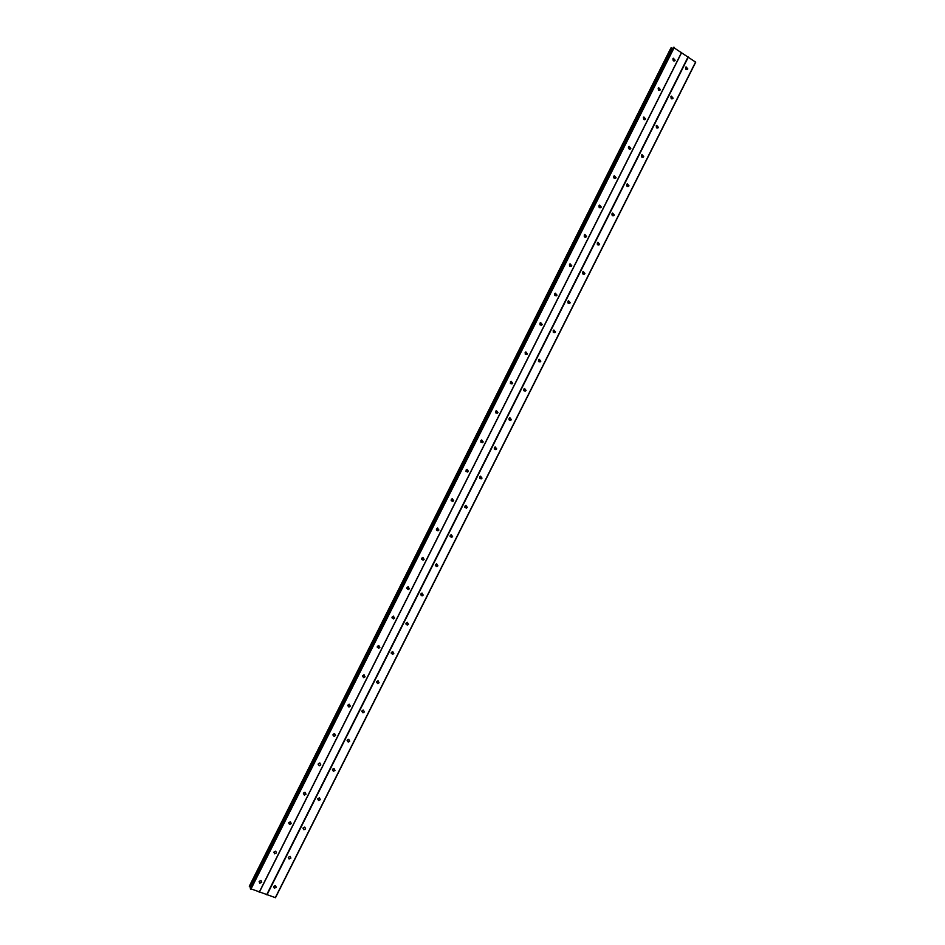 <?xml version="1.0" encoding="UTF-8"?>
<svg xmlns="http://www.w3.org/2000/svg" width="945" height="945" viewBox="0 0 945 945"><rect width="100%" height="100%" fill="white"/><g stroke="black" fill="none" stroke-linecap="round" stroke-linejoin="round"><path stroke-width="1.42" d="M273.66 886.469L275.538 885.619L276.188 887.355L274.31 888.194L273.66 886.469M288.379 857.221L290.174 856.359L290.895 858.119L289.087 858.981L288.379 857.221M303.085 827.974L304.798 827.099L305.589 828.895L303.877 829.757L303.085 827.974M304.739 827.088L303.026 828.127M317.803 798.714L319.422 797.84L320.296 799.659L318.654 800.533L317.803 798.714M319.434 797.84L317.697 798.962M332.51 769.466L334.058 768.592L334.991 770.435L333.443 771.309L332.51 769.466M334.117 768.592L332.392 769.809M347.228 740.218L348.681 739.333L349.697 741.199L348.221 742.073L347.228 740.218M348.799 739.344L347.087 740.656M361.935 710.959L363.317 710.097L364.392 711.975L363.01 712.837L361.935 710.959M363.471 710.097L361.781 711.502M376.653 681.711L377.953 680.849L379.099 682.739L377.776 683.601L376.653 681.711M378.142 680.849L376.488 682.349M391.36 652.463L392.6 651.601L393.793 653.515L392.553 654.365L391.36 652.463M392.801 651.601L391.206 653.196M406.078 623.204L407.236 622.365L408.5 624.279L407.319 625.129L406.078 623.204M407.449 622.353L405.925 624.043M420.785 593.956L421.895 593.129L423.195 595.055L422.084 595.882L420.785 593.956M422.096 593.117L420.655 594.877M435.503 564.697L436.543 563.893L437.901 565.831L436.85 566.634L435.503 564.697M436.744 563.87L435.385 565.724M450.21 535.449L451.202 534.657L452.596 536.595L451.604 537.386L450.21 535.449M451.379 534.622L450.115 536.559M464.928 506.201L465.861 505.421L467.303 507.37L466.357 508.138L464.928 506.201M466.015 505.386L464.857 507.394M479.635 476.941L480.521 476.185L481.997 478.135L481.111 478.902L479.635 476.941M480.639 476.162L479.599 478.229M494.341 447.694L495.192 446.95L496.704 448.91L495.853 449.655L494.341 447.694M495.263 446.926L494.353 449.052M509.06 418.446L509.851 417.725L511.399 419.674L510.595 420.407L509.06 418.446M509.898 417.702L509.095 419.875L510.595 420.407M523.766 389.186L524.534 388.489L526.105 390.45L525.337 391.159L523.766 389.186M524.522 388.489L523.837 390.687L525.337 391.159M538.485 359.939L539.205 359.254L540.8 361.214L540.079 361.911L538.485 359.939M539.146 359.277L538.591 361.498M553.191 330.691L553.876 330.018L555.506 331.99L554.809 332.664L553.191 330.691M553.77 330.077L553.333 332.297M567.91 301.431L568.559 300.782L570.201 302.754L569.552 303.416L567.91 301.431M568.406 300.876L568.075 303.097M582.616 272.184L583.242 271.546L584.908 273.53L584.282 274.168L582.616 272.184M583.041 271.676L582.817 273.896M597.334 242.936L597.925 242.31L599.602 244.306L599.012 244.92L597.334 242.936M597.677 242.487L597.559 244.684M612.041 213.676L612.62 213.074L614.309 215.07L613.73 215.684L612.041 213.676M612.313 213.298L612.289 215.46M626.759 184.429L627.303 183.838L629.004 185.846L628.46 186.437L626.759 184.429M626.96 184.121L627.019 186.236M641.466 155.181L641.998 154.602L643.71 156.61L643.179 157.189L641.466 155.181M641.608 154.945L641.738 157.012M656.184 125.921L656.68 125.366L658.417 127.386L657.897 127.953L656.184 125.921M656.267 125.779L656.456 127.776M670.891 96.673L671.375 96.118L673.112 98.15L672.627 98.705L670.891 96.673M670.926 96.614L671.174 98.54M685.609 67.426L686.07 66.882L687.818 68.926L687.346 69.469L685.609 67.426L685.881 69.304M259.166 881.437L261.068 880.575L261.718 882.323L259.816 883.162L259.166 881.437M273.944 852.047L275.751 851.185L276.483 852.957L274.676 853.819L273.944 852.047M275.68 851.173L273.92 852.118M288.721 822.67L290.446 821.796L291.249 823.603L289.524 824.477L288.721 822.67M290.434 821.796L288.65 822.835L289.524 824.477M303.499 793.292L305.129 792.418L306.015 794.249L304.385 795.123L303.499 793.292M305.2 792.43L303.404 793.552M318.276 763.914L319.823 763.028L320.78 764.883L319.233 765.769L318.276 763.914M319.942 763.052L318.146 764.269M333.053 734.537L334.518 733.651L335.546 735.529L334.081 736.403L333.053 734.537M334.684 733.674L332.912 734.986M347.831 705.147L349.213 704.285L350.311 706.175L348.929 707.049L347.831 705.147M349.426 704.297L347.677 705.702M362.608 675.769L363.908 674.907L365.077 676.809L363.766 677.683L362.608 675.769M364.156 674.919L362.455 676.431M377.386 646.392L378.614 645.541L379.843 647.455L378.602 648.305L377.386 646.392M378.874 645.541L377.232 647.148M392.163 617.014L393.321 616.175L394.608 618.101L393.439 618.94L392.163 617.014M393.592 616.164L392.01 617.865M406.941 587.636L408.027 586.81L409.374 588.747L408.275 589.562L406.941 587.636M408.299 586.786L406.811 588.581M421.718 558.247L422.746 557.444L424.14 559.381L423.1 560.196L421.718 558.247M423.006 557.42L421.6 559.298M436.495 528.869L437.464 528.078L438.905 530.027L437.925 530.818L436.495 528.869M437.7 528.042L436.413 530.015M451.273 499.492L452.183 498.724L453.671 500.673L452.738 501.441L451.273 499.492M452.395 498.676L451.214 500.72M466.039 470.114L466.913 469.358L468.436 471.307L467.551 472.063L466.039 470.114M467.09 469.311L466.027 471.425M480.816 440.736L481.643 439.992L483.202 441.953L482.363 442.697L480.816 440.736M481.773 439.957L480.84 442.13M495.593 411.347L496.385 410.638L497.956 412.599L497.176 413.319L495.593 411.347M496.468 410.603L495.652 412.823M510.371 381.969L511.115 381.272L512.722 383.245L511.977 383.942L510.371 381.969M511.15 381.26L510.465 383.505L511.977 383.942M525.148 352.591L525.857 351.906L527.487 353.879L526.778 354.564L525.148 352.591M525.833 351.918L525.29 354.186L526.778 354.564M539.926 323.214L540.599 322.552L542.253 324.525L541.579 325.186L539.926 323.214M540.528 322.588L540.103 324.867M554.703 293.836L555.341 293.186L557.018 295.171L556.381 295.82L554.703 293.836M555.211 293.257L554.904 295.537M569.481 264.446L570.095 263.82L571.784 265.805L571.17 266.443L569.481 264.446M569.906 263.938L569.717 266.207M584.258 235.069L584.837 234.454L586.55 236.451L585.971 237.065L584.258 235.069M584.612 234.62L584.518 236.864M599.035 205.691L599.591 205.089L601.315 207.097L600.76 207.699L599.035 205.691L599.035 207.132M599.319 205.301L599.319 207.51M613.813 176.313L614.345 175.723L616.081 177.743L615.549 178.321L613.813 176.313M614.026 175.994L614.108 178.168M628.59 146.936L629.098 146.357L630.847 148.377L630.327 148.956L628.59 146.936M628.732 146.699L628.897 148.814M643.368 117.546L643.852 116.991L645.612 119.023L645.116 119.578L643.368 117.546M643.451 117.393L643.687 119.448M658.145 88.168L658.618 87.625L660.378 89.669L659.905 90.212L658.145 88.168M658.181 88.098L658.464 90.082M672.911 58.791L673.372 58.259L675.143 60.303L674.683 60.834L672.911 58.791M672.911 58.814L673.242 60.716M628.437 147.373L628.508 148.2M613.73 176.514L613.778 177.695M584.341 234.927L584.27 236.534M569.658 264.175L569.504 265.923M554.975 293.446L554.727 295.289M540.304 322.729L539.949 324.655M525.633 352.036L525.16 353.997M510.961 381.355L510.359 383.327M496.279 410.673L495.558 412.646M481.596 440.016L480.757 441.953M466.913 469.358L465.956 471.26M452.218 498.712L451.155 500.543M437.511 528.066L436.354 529.826M422.793 557.432L421.564 559.097M408.063 586.798L406.775 588.345M393.333 616.175L391.998 617.605M378.579 645.541L377.244 646.841M626.641 184.736L626.665 185.657M612.006 213.771L611.982 214.987M597.37 242.865L597.299 244.282M582.746 271.971L582.592 273.554M568.134 301.112L567.886 302.802M553.51 330.266L553.168 332.026M538.898 359.431L538.449 361.25M524.286 388.608L523.719 390.462M509.674 417.808L508.989 419.651M495.05 447.009L494.259 448.84M480.414 476.221L479.517 478.005M465.779 505.445L464.786 507.17M451.143 534.669L450.056 536.323M436.484 563.905L435.338 565.464M421.813 593.141L420.619 594.594M407.141 622.389L405.925 623.724M392.447 651.625L391.23 652.83M333.443 768.663L332.687 769.183M348.244 739.38L347.276 740.124M362.998 710.132L361.9 711.042M377.728 680.872L376.559 681.936M304.479 792.465L303.77 792.914M319.363 763.064L318.382 763.725M334.211 733.674L333.065 734.525M349.012 704.297L347.76 705.301M363.801 674.919L362.49 676.077M250.425 888.654L275.491 897.703L695.709 62.193L673.501 47.463M672.994 48.372L670.915 47.971L249.291 886.28L250.862 887.698M249.303 886.268L670.926 47.959M260.903 880.539L259.178 881.413M290.009 856.394L288.343 857.28M275.338 885.571L273.684 886.445M688.054 56.936L266.703 894.691M681.652 52.554L259.367 892.163M688.373 57.031L266.974 894.891M695.614 61.98L275.267 897.75M672.533 48.219L250.46 887.426M673.88 47.25L250.484 889.08M674.281 47.392L250.838 889.328M681.605 52.388L259.213 892.222M671.387 47.852L249.48 886.729M671.505 47.888L249.586 886.8M672.497 48.219L250.425 887.402M672.946 48.36L250.815 887.674M673.572 47.321L250.354 888.796M674.683 60.834L673.844 61.023M659.905 90.212L659.008 90.377M645.116 119.578L644.159 119.72M630.327 148.956L629.311 149.062M615.549 178.321L614.451 178.392M600.76 207.699L599.591 207.711M585.971 237.065L584.731 237.03M571.17 266.443L569.87 266.336M556.381 295.82L555.01 295.643M541.579 325.186L540.15 324.926M497.176 413.319L495.735 412.788M482.363 442.697L480.97 442.083M467.551 472.063L466.204 471.378M452.738 501.441L451.426 500.685M437.925 530.818L436.649 529.98M423.1 560.196L421.86 559.275M408.275 589.562L407.071 588.558M393.439 618.94L392.281 617.853M378.602 648.305L377.492 647.148M363.766 677.683L362.691 676.431M348.929 707.049L347.89 705.726M334.081 736.403L333.077 735.009M319.233 765.769L318.276 764.292M304.385 795.123L303.463 793.564M274.676 853.819L273.885 852.201M259.816 883.162L259.107 881.567M687.346 69.469L686.507 69.635M672.627 98.705L671.73 98.859M657.897 127.953L656.952 128.071M643.179 157.189L642.163 157.283M628.46 186.437L627.374 186.484M613.73 215.684L612.584 215.684M599.012 244.92L597.795 244.873M584.282 274.168L582.994 274.05M569.552 303.416L568.205 303.227M554.809 332.664L553.416 332.392M540.079 361.911L538.626 361.545M495.853 449.655L494.436 449.029M481.111 478.902L479.717 478.194M466.357 508.138L465.011 507.359M451.604 537.386L450.292 536.536M436.85 566.634L435.586 565.701M422.084 595.882L420.856 594.866M407.319 625.129L406.137 624.031M392.553 654.365L391.407 653.196M377.776 683.601L376.677 682.349M363.01 712.837L361.935 711.514M348.221 742.073L347.193 740.667M333.443 771.309L332.451 769.821M318.654 800.533L317.709 798.974M303.877 829.757L303.002 828.186M289.087 858.981L288.296 857.41M274.31 888.194L273.589 886.646M673.501 47.368L250.354 888.713"/></g></svg>
